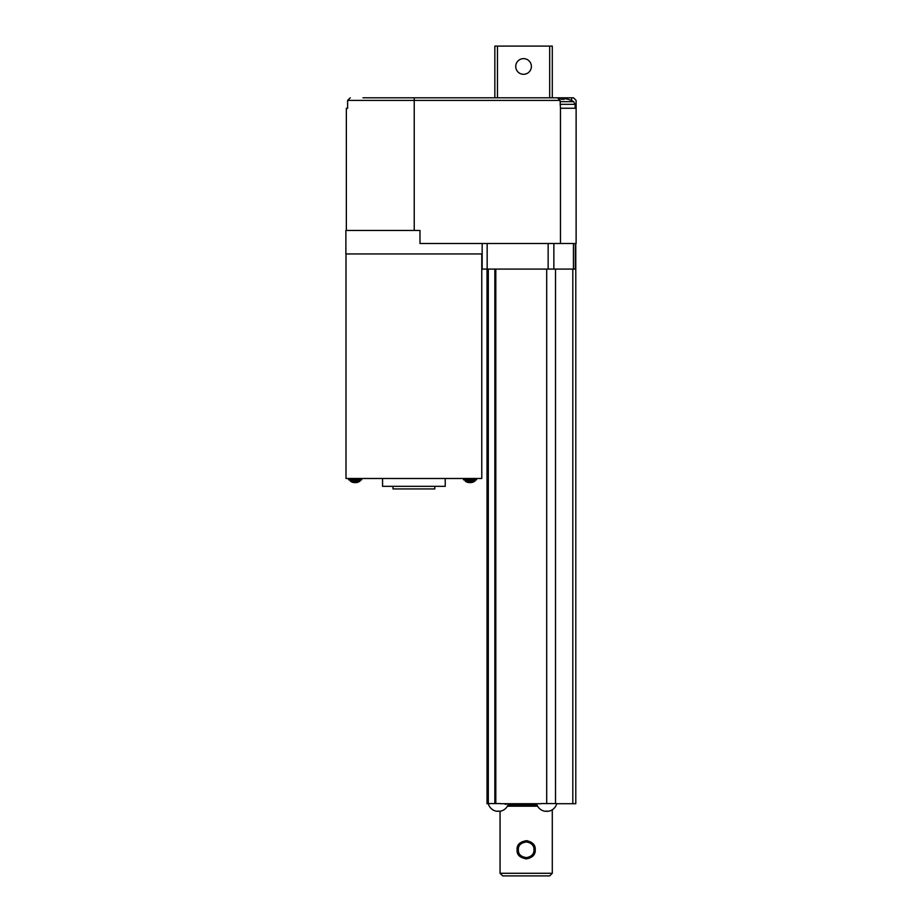 <?xml version="1.0" encoding="UTF-8"?>
<svg xmlns="http://www.w3.org/2000/svg" width="922" height="922" viewBox="0 0 922 922"><rect width="100%" height="100%" fill="white"/><g stroke="black" fill="none" stroke-linecap="round" stroke-linejoin="round"><path stroke-width="1.38" d="M494.837 269.086L494.837 803.569M575.789 243.5L575.789 803.707L556.75 803.707A10.442 10.442 0 0 1 552.29 809.77L552.29 873.284L500.058 873.284L500.058 811.245M549.166 811.106L549.166 811.106A10.442 10.442 0 0 0 556.784 803.569L541.145 803.569A5.129 5.094 -90 0 0 541.226 803.707L500.45 803.707A4.287 4.253 -90 0 0 500.554 803.569L488.257 803.569A10.442 10.442 0 0 0 495.875 811.106L495.875 811.106M544.268 811.106L544.268 811.106A10.419 10.419 0 0 0 546.02 811.36L546.02 811.36M546.02 811.106L547.322 811.106M549.074 811.106A10.419 10.419 0 0 1 547.322 811.36M506.489 804.18L505.141 804.295M555.517 791.618L555.517 803.569L555.517 791.618M495.817 269.086L495.817 803.569L500.554 803.569M537.63 806.185L507.411 806.185M489.179 803.707L488.372 803.707L489.179 803.707M500.773 811.106L500.773 811.106A10.419 10.419 0 0 1 499.021 811.36L499.021 811.36M497.707 811.36L497.707 811.36A10.419 10.419 0 0 1 495.967 811.106M497.707 811.106L499.021 811.106M488.291 803.707L487.012 803.707L487.012 269.086M555.517 790.903L555.517 269.086L555.517 790.903M535.244 849.784C535.521 845.048 532.639 842.005 526.612 840.657C519.87 841.751 516.7 844.794 517.104 849.784C516.7 854.786 519.87 857.829 526.612 858.912C532.639 857.575 535.521 854.533 535.244 849.784L535.244 849.854M500.058 873.284L502.674 875.9L549.673 875.9L552.29 873.284M534.011 849.784C534.068 845.543 531.579 842.938 526.531 841.959C520.918 842.72 518.187 845.336 518.337 849.784C518.187 854.245 520.918 856.849 526.531 857.61C531.579 856.642 534.068 854.026 534.011 849.784M469.413 482.448L469.413 482.632A8.333 8.333 0 0 1 468.203 482.448A8.333 8.333 0 0 0 469.413 482.632L470.658 482.448M471.857 482.448A8.333 8.333 0 0 1 470.658 482.632A8.333 8.333 0 0 0 471.857 482.448L471.857 482.448M354.521 482.448L354.521 482.632A8.333 8.333 0 0 1 353.322 482.448A8.333 8.333 0 0 0 354.521 482.632L355.777 482.448M356.975 482.448A8.333 8.333 0 0 1 355.777 482.632A8.333 8.333 0 0 0 356.975 482.448L356.975 482.448M468.099 482.448A8.356 8.356 0 0 1 465.368 481.249L474.703 481.249A1.256 1.256 0 0 0 475.256 480.212L475.256 479.809M353.218 482.448A8.356 8.356 0 0 1 350.475 481.249L359.81 481.249A1.256 1.256 0 0 0 360.364 480.212L360.364 479.809M434.781 486.332L434.781 488.937L393.003 488.937L393.003 486.332M476.559 478.495L476.559 479.809L463.501 479.809L463.501 478.495M445.234 478.495L445.234 486.332L382.561 486.332L382.561 478.495M361.678 478.495L361.678 479.809L348.62 479.809L348.62 478.495M481.78 253.942L481.78 478.495L346.004 478.495L346.004 253.942M553.188 97.801L573.507 97.801L576.123 100.406L576.123 243.5L419.983 243.5L419.983 230.442L345.877 230.442L345.877 253.942L482.16 253.942M482.16 243.5L482.16 269.086L575.501 269.086L575.501 243.5M346.349 150.021L346.349 230.442L346.349 150.021M576.123 108.243L560.461 108.243L560.461 243.5M346.349 108.243L346.349 149.502L346.349 108.243L347.617 108.243L346.349 108.243M560.461 108.243L560.092 100.406L347.617 100.406L347.617 108.243M560.092 100.406L557.476 97.801L362.98 97.801M347.617 100.406L350.279 97.801M497.454 97.801L497.454 46.1L494.837 46.1L494.837 97.801M497.454 46.1L549.673 46.1L549.673 97.801M531.395 66.465A7.837 7.837 0 0 1 523.558 74.302A7.837 7.837 0 0 1 515.732 66.465A7.837 7.837 0 0 1 523.558 58.628A7.837 7.837 0 0 1 531.395 66.465M552.29 97.801L552.29 46.1L549.673 46.1M560.092 104.324L575.132 104.324L573.634 101.651L560.092 101.651M573.634 101.651A20.883 20.883 0 0 0 568.183 99.311L568.01 99.311A20.849 20.849 0 0 0 564.068 98.666L564.068 99.311L561.383 99.311L561.383 98.666A20.849 20.849 0 0 0 559.585 98.861A20.849 20.849 0 0 1 561.383 98.666L561.383 99.311M564.068 99.311L564.068 98.666A20.849 20.849 0 0 1 568.01 99.311M546.7 269.086L546.7 803.569M537.007 804.929L508.022 804.929M572.816 269.086L572.816 803.707M465.368 481.249L464.815 480.212L475.256 480.212M350.475 481.249L349.922 480.212L360.364 480.212M487.162 243.5L487.162 269.086M548.152 243.5L548.152 269.086M553.857 243.5L553.857 269.086M573.426 243.5L573.426 269.086M575.316 243.5L575.316 269.086M414.232 97.801L414.232 230.442M571.652 97.801L571.652 100.579M536.592 803.707A10.442 10.442 0 0 0 544.176 811.106M500.853 811.106A10.442 10.442 0 0 0 508.448 803.707M488.314 803.569L488.314 269.086M471.96 482.448A8.356 8.356 0 0 0 474.703 481.249M357.079 482.448A8.356 8.356 0 0 0 359.81 481.249M575.132 104.324L575.132 108.243"/></g></svg>
